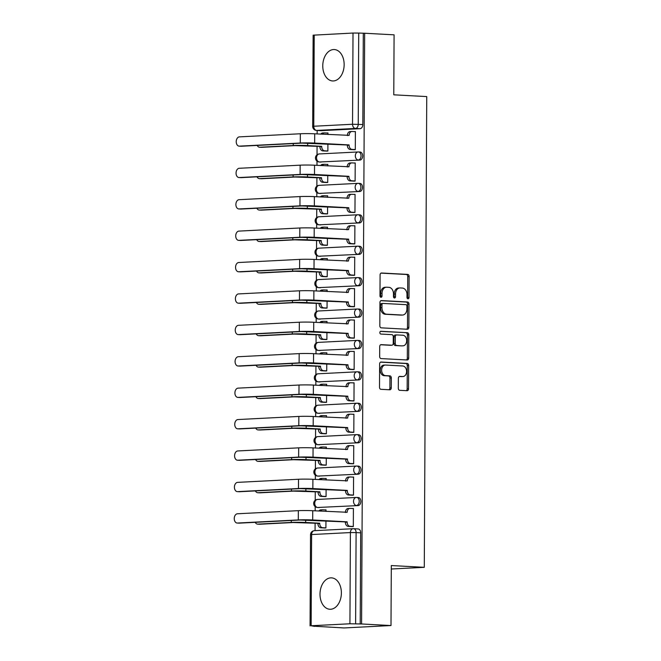 <?xml version="1.0" encoding="UTF-8"?>
<svg xmlns="http://www.w3.org/2000/svg" width="661" height="661" viewBox="0 0 661 661"><rect width="100%" height="100%" fill="white"/><g stroke="black" fill="none" stroke-linecap="round" stroke-linejoin="round"><path stroke-width="0.99" d="M407.986 298.789A1.388 1.016 87.1 0 0 409.01 297.458L409.118 276.463A1.983 1.446 87.1 0 0 407.68 274.406L381.554 273.01A1.983 1.446 87.1 0 0 381.447 273.01A1.983 1.446 87.1 0 0 380.092 274.91L379.984 295.905A1.388 1.016 87.1 0 0 382.017 296.012L382.025 293.294A6.329 4.635 87.1 0 1 386.346 287.221A6.329 4.635 87.1 0 1 386.71 287.221L388.883 287.337A6.329 4.635 87.1 0 1 393.493 293.914L393.477 296.632A1.388 1.016 87.1 0 0 395.509 296.739L395.526 294.021A6.329 4.635 87.1 0 1 399.847 287.948A6.329 4.635 87.1 0 1 400.202 287.948L402.384 288.064A6.329 4.635 87.1 0 1 406.994 294.632L406.978 297.351A1.388 1.016 87.1 0 0 407.986 298.789M407.358 298.458A1.388 1.016 87.1 0 0 407.639 297.533L407.746 276.538A1.983 1.446 87.1 0 0 406.308 274.48L381.009 273.125M380.364 297.012A1.388 1.016 87.1 0 0 380.645 296.087L380.662 293.368L382.025 293.294M393.865 297.739A1.388 1.016 87.1 0 0 394.138 296.806L394.154 294.087L395.526 294.021M341.382 593.016A15.724 10.675 -86.9 0 0 331.533 577.854A15.724 10.675 -86.9 0 0 319.998 594.107A15.724 10.675 -86.9 0 0 329.847 609.26A15.724 10.675 -86.9 0 0 341.382 593.016M344.15 64.704A15.724 10.675 -86.9 0 0 334.301 49.542A15.724 10.675 -86.9 0 0 322.766 65.794A15.724 10.675 -86.9 0 0 332.615 80.956A15.724 10.675 -86.9 0 0 344.15 64.704M398.302 388.263A1.983 1.446 87.1 0 0 399.74 390.32L407.069 390.709A1.983 1.446 87.1 0 0 407.176 390.717A1.983 1.446 87.1 0 0 408.531 388.817L408.655 365.492A1.983 1.446 87.1 0 0 407.209 363.443L381.091 362.038A1.983 1.446 87.1 0 0 380.976 362.038A1.983 1.446 87.1 0 0 379.629 363.938L379.505 387.255A1.983 1.446 87.1 0 0 380.943 389.312L389.8 389.783A1.983 1.446 87.1 0 0 389.907 389.783A1.983 1.446 87.1 0 0 391.262 387.891L391.312 377.91A1.983 1.446 87.1 0 0 389.874 375.853L385.479 375.622A5.296 3.875 87.1 0 1 381.628 370.325A5.296 3.875 87.1 0 1 385.239 365.046A5.296 3.875 87.1 0 1 385.537 365.046L402.731 365.971A5.296 3.875 87.1 0 1 406.589 371.259A5.296 3.875 87.1 0 1 402.979 376.539A5.296 3.875 87.1 0 1 402.681 376.539L399.814 376.39A1.983 1.446 87.1 0 0 399.698 376.39A1.983 1.446 87.1 0 0 398.352 378.282L398.302 388.263M364.665 33.248L394.088 34.826L393.774 94.82L426.75 96.589L424.288 567.32L391.312 565.552L390.998 625.546L361.575 623.967L364.665 33.248L358.716 33.067L358.237 124.276A4.032 2.735 93.1 0 1 355.478 128.441L316.685 130.424A4.032 2.735 93.1 0 1 316.487 130.424L321.072 130.671A4.032 2.735 -86.9 0 0 321.271 130.671L316.685 130.424A4.032 2.95 87.1 0 1 313.752 126.243L352.536 124.26L353.015 33.05L358.716 33.067M407.391 329.252A1.983 1.446 87.1 0 0 407.498 329.252A1.983 1.446 87.1 0 0 408.853 327.352L408.977 304.035A1.983 1.446 87.1 0 0 407.531 301.978L381.414 300.581A1.983 1.446 87.1 0 0 381.298 300.581A1.983 1.446 87.1 0 0 379.951 302.474L379.827 325.799A1.983 1.446 87.1 0 0 381.265 327.848L407.391 329.252M408.812 334.763L408.688 358.08A1.983 1.446 87.1 0 1 407.341 359.981A1.983 1.446 87.1 0 1 407.226 359.981L381.108 358.584A1.983 1.446 87.1 0 1 379.662 356.527L379.72 346.546A1.983 1.446 87.1 0 1 381.067 344.645A1.983 1.446 87.1 0 1 381.182 344.645L391.775 345.216A1.983 1.446 87.1 0 0 391.882 345.216A1.983 1.446 87.1 0 0 393.237 343.315L393.27 336.697A1.983 1.446 87.1 0 0 391.833 334.64L380.802 334.053A1.388 1.016 87.1 0 1 380.81 331.285L407.374 332.706A1.983 1.446 87.1 0 1 408.812 334.763L407.44 334.838L407.316 358.155L408.688 358.08M390.998 625.546L343.984 627.95L314.562 626.231M317.156 130.457L317.14 133.935M317.073 146.255L317.032 154.773M316.999 161.127L316.974 165.349M316.908 177.66L316.867 186.187M316.834 192.533L316.809 196.755M316.751 209.074L316.702 217.593M316.669 223.947L316.644 228.161M316.586 240.48L316.536 248.999M316.503 255.353L316.487 259.575M316.421 271.894L316.371 280.413M316.338 286.767L316.322 290.98M316.255 303.3L316.206 311.818M316.173 318.172L316.156 322.386M316.09 334.706L316.049 343.224M316.016 349.578L315.991 353.8M315.925 366.12L315.884 374.638M315.851 380.992L315.826 385.206M315.76 397.525L315.718 406.044M315.685 412.398L315.661 416.612M315.594 428.931L315.553 437.45M315.52 443.804L315.495 448.026M315.429 460.345L315.388 468.864M315.355 475.218L315.33 479.432M315.264 491.751L315.223 500.27M315.19 506.623L315.165 510.837M315.107 523.157L315.066 530.651M361.575 623.967L349.925 623.777L311.133 625.76L314.562 626.372M363.302 33.314L362.823 124.524A4.032 2.735 93.1 0 1 360.055 128.688L321.271 130.671M314.223 35.033L313.752 126.243L312.678 126.375L313.149 35.173L353.015 33.05M325.823 151.055L327.873 151.063L327.914 143.966M353.23 149.65L355.288 149.667L355.387 131.539L354.288 131.597M353.073 181.064L355.122 181.073L355.221 162.953L354.122 163.011M327.798 165.928L327.806 164.349L326.708 164.407M325.658 182.461L327.716 182.469L327.749 175.372M352.908 212.47L354.957 212.478L355.056 194.359L353.957 194.417M327.633 197.333L327.641 195.763L326.542 195.821M325.493 213.875L327.55 213.883L327.583 206.786M352.743 243.876L354.8 243.892L354.891 225.773L353.792 225.822M327.468 228.739L327.476 227.169L326.377 227.227M325.328 245.281L327.385 245.289L327.418 238.191M352.577 275.29L354.635 275.298L354.726 257.179L353.627 257.236M327.302 260.153L327.311 258.575L326.212 258.633M325.162 276.686L327.22 276.703L327.253 269.597M352.412 306.696L354.47 306.704L354.56 288.584L353.461 288.642M327.137 291.559L327.145 289.989L326.055 290.047M324.997 308.1L327.055 308.109L327.088 301.011M352.247 338.101L354.304 338.118L354.395 319.998L353.296 320.048M326.98 322.973L326.988 321.395L325.89 321.453M324.832 339.506L326.889 339.514L326.931 332.417M352.082 369.516L354.139 369.524L354.23 351.404L353.131 351.462M326.815 354.379L326.823 352.8L325.724 352.858M324.667 370.912L326.724 370.928L326.765 363.823M351.916 400.921L353.974 400.93L354.065 382.81L352.974 382.868M326.65 385.784L326.658 384.215L325.559 384.272M324.501 402.326L326.559 402.334L326.6 395.237M351.751 432.327L353.809 432.344L353.908 414.224L352.809 414.273M326.484 417.198L326.493 415.62L325.394 415.678M324.344 433.732L326.394 433.74L326.435 426.642M351.586 463.741L353.643 463.749L353.742 445.63L352.644 445.688M326.319 448.604L326.327 447.034L325.229 447.084M324.179 465.137L326.228 465.154L326.27 458.048M351.429 495.147L353.478 495.155L353.577 477.035L352.478 477.093M326.154 480.01L326.162 478.44L325.063 478.498M324.014 496.551L326.071 496.56L326.104 489.462M351.264 526.561L353.313 526.569L353.412 508.449L352.313 508.499M325.989 511.424L325.997 509.846L324.898 509.904M358.13 497.535A4.032 2.735 -86.9 0 1 358.32 497.535A4.032 2.735 -86.9 0 1 360.848 501.567A4.032 2.735 -86.9 0 1 358.088 505.591L317.668 507.483A4.032 2.735 93.1 0 1 317.47 507.483L319.098 507.574A4.032 2.735 -86.9 0 0 319.296 507.574M358.295 466.129A4.032 2.735 -86.9 0 1 358.485 466.129A4.032 2.735 -86.9 0 1 361.005 470.161A4.032 2.735 -86.9 0 1 358.245 474.185L317.834 476.077A4.032 2.735 93.1 0 1 317.635 476.077L319.263 476.168A4.032 2.735 -86.9 0 0 319.461 476.168M358.452 434.723A4.032 2.735 -86.9 0 1 358.65 434.723A4.032 2.735 -86.9 0 1 361.17 438.747A4.032 2.735 -86.9 0 1 358.411 442.771L317.999 444.671A4.032 2.735 93.1 0 1 317.801 444.671L319.428 444.754A4.032 2.735 -86.9 0 0 319.627 444.754M358.617 403.309A4.032 2.735 -86.9 0 1 358.816 403.309A4.032 2.735 -86.9 0 1 361.336 407.341A4.032 2.735 -86.9 0 1 358.576 411.365L318.164 413.257A4.032 2.735 93.1 0 1 317.966 413.257L319.594 413.348A4.032 2.735 -86.9 0 0 319.792 413.348M358.783 371.903A4.032 2.735 -86.9 0 1 358.981 371.903A4.032 2.735 -86.9 0 1 361.501 375.935A4.032 2.735 -86.9 0 1 358.741 379.959L318.329 381.851A4.032 2.735 93.1 0 1 318.131 381.851L319.759 381.942A4.032 2.735 -86.9 0 0 319.957 381.942M358.948 340.498A4.032 2.735 -86.9 0 1 359.146 340.498A4.032 2.735 -86.9 0 1 361.666 344.521A4.032 2.735 -86.9 0 1 358.906 348.545L318.495 350.446A4.032 2.735 93.1 0 1 318.296 350.446L319.924 350.528A4.032 2.735 -86.9 0 0 320.114 350.528M359.113 309.084A4.032 2.735 -86.9 0 1 359.311 309.084A4.032 2.735 -86.9 0 1 361.831 313.116A4.032 2.735 -86.9 0 1 359.072 317.14L318.66 319.032A4.032 2.735 93.1 0 1 318.462 319.032L320.089 319.123A4.032 2.735 -86.9 0 0 320.279 319.123M359.278 277.678A4.032 2.735 -86.9 0 1 359.477 277.678A4.032 2.735 -86.9 0 1 361.997 281.71A4.032 2.735 -86.9 0 1 359.237 285.734L318.817 287.626A4.032 2.735 93.1 0 1 318.627 287.626L320.255 287.717A4.032 2.735 -86.9 0 0 320.445 287.717M359.444 246.272A4.032 2.735 -86.9 0 1 359.634 246.272A4.032 2.735 -86.9 0 1 362.162 250.296A4.032 2.735 -86.9 0 1 359.402 254.32L318.982 256.22A4.032 2.735 93.1 0 1 318.792 256.22L320.42 256.303A4.032 2.735 -86.9 0 0 320.61 256.303M359.609 214.858A4.032 2.735 -86.9 0 1 359.799 214.858A4.032 2.735 -86.9 0 1 362.327 218.89A4.032 2.735 -86.9 0 1 359.567 222.914L319.147 224.806A4.032 2.735 93.1 0 1 318.957 224.806L320.577 224.897A4.032 2.735 -86.9 0 0 320.775 224.897M359.774 183.452A4.032 2.735 -86.9 0 1 359.964 183.452A4.032 2.735 -86.9 0 1 362.492 187.484A4.032 2.735 -86.9 0 1 359.733 191.508L319.313 193.4A4.032 2.735 93.1 0 1 319.123 193.4L320.742 193.483A4.032 2.735 -86.9 0 0 320.94 193.491M359.939 152.038A4.032 2.735 -86.9 0 1 360.129 152.047A4.032 2.735 -86.9 0 1 362.658 156.07A4.032 2.735 -86.9 0 1 359.89 160.094L319.478 161.995A4.032 2.735 93.1 0 1 319.28 161.995L320.907 162.077A4.032 2.735 -86.9 0 0 321.106 162.077M424.288 567.32L391.295 569.005M327.963 134.514L327.972 132.944L326.873 133.001M323.849 527.957L325.906 527.965L325.939 520.868M360.204 624.042L360.683 532.832A4.032 2.735 -86.9 0 0 358.155 528.949A4.032 2.735 -86.9 0 0 357.965 528.949M398.831 288.014A6.329 4.635 87.1 0 0 398.476 288.014A6.329 4.635 87.1 0 0 394.154 294.087M385.338 287.295A6.329 4.635 87.1 0 0 384.983 287.287A6.329 4.635 87.1 0 0 380.662 293.368M406.565 329.203A1.983 1.446 87.1 0 0 407.482 327.426L407.606 304.101A1.983 1.446 87.1 0 0 406.16 302.052L380.868 300.689M406.928 306.101A1.388 1.016 87.1 0 0 405.92 304.663L382.992 303.432A1.388 1.016 87.1 0 0 381.967 304.762L381.951 307.621A6.329 4.635 87.1 0 0 386.561 314.198L402.235 315.041A6.329 4.635 87.1 0 0 402.599 315.041A6.329 4.635 87.1 0 0 406.92 308.96L406.928 306.101M382.835 303.44L381.62 303.498A1.388 1.016 87.1 0 0 380.596 304.828L381.967 304.762M402.599 315.041L401.227 315.107A6.329 4.635 87.1 0 1 400.872 315.107L385.198 314.264A6.329 4.635 87.1 0 1 380.579 307.695L380.596 304.828M406.399 359.939A1.983 1.446 87.1 0 0 407.316 358.155M380.637 344.761L390.403 345.29A1.983 1.446 87.1 0 0 390.511 345.29A1.983 1.446 87.1 0 0 390.626 345.273M380.364 331.401L407.374 332.706M402.764 345.802A5.296 3.875 87.1 0 0 403.061 345.81A5.296 3.875 87.1 0 0 406.672 340.522A5.296 3.875 87.1 0 0 402.822 335.234L396.765 334.912A1.983 1.446 87.1 0 0 396.65 334.904A1.983 1.446 87.1 0 0 395.303 336.804L395.27 343.431A1.983 1.446 87.1 0 0 396.707 345.48L401.392 345.877A5.296 3.875 87.1 0 0 401.698 345.877L403.061 345.81M396.542 334.92L395.394 334.978A1.983 1.446 87.1 0 0 395.278 334.978A1.983 1.446 87.1 0 0 393.931 336.879L395.303 336.804M401.392 345.877L395.336 345.554A1.983 1.446 87.1 0 1 393.898 343.497L393.931 336.879M407.44 334.838A1.983 1.446 87.1 0 0 406.003 332.78M402.979 376.539L401.607 376.613A5.296 3.875 87.1 0 1 401.31 376.613L399.269 376.506M384.165 365.112A5.296 3.875 87.1 0 0 383.867 365.112A5.296 3.875 87.1 0 0 380.257 370.4A5.296 3.875 87.1 0 0 384.107 375.688L385.479 375.622M388.974 389.742A1.983 1.446 87.1 0 0 389.891 387.957L389.94 377.976A1.983 1.446 87.1 0 0 388.503 375.927L384.107 375.688M406.242 390.668A1.983 1.446 87.1 0 0 407.159 388.883L407.283 365.566A1.983 1.446 87.1 0 0 405.837 363.509L380.546 362.154M257.203 145.428A4.635 3.148 -86.9 0 0 259.533 147.229A4.635 3.148 -86.9 0 0 259.756 147.229L261.673 147.337A4.635 3.148 93.1 0 1 261.45 147.329A4.635 3.148 93.1 0 1 261.227 147.312M327.972 133.059L324.733 132.886A4.032 2.95 87.1 0 0 324.501 132.886A4.032 2.95 87.1 0 0 322.444 134.224M326.922 151.113L322.857 150.898A4.032 2.95 -92.9 0 1 319.916 146.709L321.7 146.321L307.654 145.56A10.179 0.529 -179.7 0 0 293.269 145.519L259.756 147.229M321.7 146.321L321.7 146.618A4.032 2.95 87.1 0 0 324.634 150.807L327.881 150.981M261.673 147.337L295.186 145.618L319.916 146.411M320.783 134.133A4.032 2.95 -92.9 0 1 322.717 132.977A4.032 2.95 -92.9 0 1 322.948 132.977M355.387 131.655L352.139 131.481A4.032 2.95 87.1 0 0 351.916 131.481A4.032 2.95 87.1 0 0 349.165 135.348L314.71 133.803A10.179 0.529 -179.7 0 0 300.325 133.762L239.398 136.877A4.635 3.148 -86.9 0 0 236.225 141.504A4.635 3.148 -86.9 0 0 239.125 146.139A4.635 3.148 -86.9 0 0 239.348 146.139L241.273 146.238A4.635 3.148 93.1 0 1 241.05 146.238A4.635 3.148 93.1 0 1 240.827 146.213M347.38 135.555L347.38 135.447A4.032 2.95 -92.9 0 1 350.132 131.572A4.032 2.95 -92.9 0 1 350.363 131.572M354.329 149.708L350.264 149.493A4.032 2.95 -92.9 0 1 347.331 145.313L349.115 144.916L314.661 143.065A10.179 0.529 -179.7 0 0 300.276 143.024L239.348 146.139M241.273 146.238L302.201 143.123L347.331 145.007M349.115 144.916L349.115 145.213A4.032 2.95 87.1 0 0 352.049 149.403L350.264 149.493M355.288 149.576L352.049 149.403M257.038 176.834A4.635 3.148 -86.9 0 0 259.368 178.635A4.635 3.148 -86.9 0 0 259.591 178.635L261.508 178.743A4.635 3.148 93.1 0 1 261.285 178.743A4.635 3.148 93.1 0 1 261.062 178.718M327.806 164.465L324.568 164.292A4.032 2.95 87.1 0 0 324.336 164.292A4.032 2.95 87.1 0 0 322.279 165.63M326.757 182.519L322.692 182.304A4.032 2.95 -92.9 0 1 319.75 178.115L321.535 177.726L307.489 176.974A10.179 0.529 -179.7 0 0 293.104 176.925L259.591 178.635M321.535 177.726L321.535 178.024A4.032 2.95 87.1 0 0 324.468 182.213L327.716 182.386M261.508 178.743L295.021 177.032L319.75 177.817M320.618 165.539A4.032 2.95 -92.9 0 1 322.551 164.382A4.032 2.95 -92.9 0 1 322.783 164.382M256.873 208.24A4.635 3.148 -86.9 0 0 259.203 210.049A4.635 3.148 -86.9 0 0 259.426 210.049L261.343 210.148A4.635 3.148 93.1 0 1 261.12 210.148A4.635 3.148 93.1 0 1 260.897 210.124M327.641 195.879L324.402 195.706A4.032 2.95 87.1 0 0 324.171 195.706A4.032 2.95 87.1 0 0 322.114 197.036M326.592 213.933L322.527 213.71A4.032 2.95 -92.9 0 1 319.585 209.529L321.37 209.132L307.324 208.38A10.179 0.529 -179.7 0 0 292.939 208.331L259.426 210.049M321.37 209.132L321.37 209.438A4.032 2.95 87.1 0 0 324.303 213.619L327.55 213.792M261.343 210.148L294.856 208.438L319.594 209.223M320.453 196.953A4.032 2.95 -92.9 0 1 322.394 195.796A4.032 2.95 -92.9 0 1 322.618 195.796M355.221 163.069L351.974 162.895A4.032 2.95 87.1 0 0 351.751 162.895A4.032 2.95 87.1 0 0 349 166.762L314.545 165.217A10.179 0.529 -179.7 0 0 300.16 165.167L239.232 168.282A4.635 3.148 -86.9 0 0 236.06 172.909A4.635 3.148 -86.9 0 0 238.96 177.545A4.635 3.148 -86.9 0 0 239.183 177.545L241.108 177.644A4.635 3.148 93.1 0 1 240.885 177.644A4.635 3.148 93.1 0 1 240.662 177.619M347.215 166.969L347.215 166.853A4.032 2.95 -92.9 0 1 349.966 162.986A4.032 2.95 -92.9 0 1 350.198 162.986M354.164 181.122L350.099 180.899A4.032 2.95 -92.9 0 1 347.165 176.718L348.95 176.322L314.496 174.479A10.179 0.529 -179.7 0 0 300.111 174.43L239.183 177.545M241.108 177.644L302.036 174.529L347.165 176.413M348.95 176.322L348.95 176.627A4.032 2.95 87.1 0 0 351.883 180.808L350.099 180.899M355.122 180.982L351.883 180.808M355.056 194.474L351.809 194.301A4.032 2.95 87.1 0 0 351.586 194.301A4.032 2.95 87.1 0 0 348.834 198.168L314.38 196.623A10.179 0.529 -179.7 0 0 299.995 196.573L239.067 199.688A4.635 3.148 -86.9 0 0 235.894 204.315A4.635 3.148 -86.9 0 0 238.795 208.95A4.635 3.148 -86.9 0 0 239.018 208.95L240.943 209.058A4.635 3.148 93.1 0 1 240.72 209.058A4.635 3.148 93.1 0 1 240.497 209.033M347.05 198.374L347.05 198.259A4.032 2.95 -92.9 0 1 349.801 194.392A4.032 2.95 -92.9 0 1 350.033 194.392M354.007 212.528L349.933 212.313A4.032 2.95 -92.9 0 1 347 208.124L348.785 207.736L314.339 205.885A10.179 0.529 -179.7 0 0 299.945 205.835L239.018 208.95M240.943 209.058L301.87 205.943L347 207.827M348.785 207.736L348.785 208.033A4.032 2.95 87.1 0 0 351.718 212.222L349.933 212.313M354.957 212.396L351.718 212.222M256.708 239.654A4.635 3.148 -86.9 0 0 259.038 241.455A4.635 3.148 -86.9 0 0 259.261 241.455L261.186 241.562A4.635 3.148 93.1 0 1 260.955 241.562A4.635 3.148 93.1 0 1 260.731 241.538M327.476 227.285L324.237 227.111A4.032 2.95 87.1 0 0 324.006 227.111A4.032 2.95 87.1 0 0 321.948 228.45M326.427 245.338L322.361 245.124A4.032 2.95 -92.9 0 1 319.42 240.935L321.205 240.546L307.158 239.786A10.179 0.529 -179.7 0 0 292.773 239.745L259.261 241.455M321.205 240.546L321.205 240.844A4.032 2.95 87.1 0 0 324.138 245.033L327.385 245.206M261.186 241.562L294.699 239.844L319.428 240.637M320.288 228.359A4.032 2.95 -92.9 0 1 322.229 227.202A4.032 2.95 -92.9 0 1 322.452 227.202M256.542 271.06A4.635 3.148 -86.9 0 0 258.872 272.861A4.635 3.148 -86.9 0 0 259.095 272.861L261.021 272.968A4.635 3.148 93.1 0 1 260.798 272.968A4.635 3.148 93.1 0 1 260.574 272.943M327.311 258.691L324.072 258.517A4.032 2.95 87.1 0 0 323.84 258.517A4.032 2.95 87.1 0 0 321.783 259.856M326.261 276.744L322.196 276.529A4.032 2.95 -92.9 0 1 319.263 272.349L321.039 271.952L306.993 271.2A10.179 0.529 -179.7 0 0 292.608 271.15L259.095 272.861M321.039 271.952L321.039 272.249A4.032 2.95 87.1 0 0 323.981 276.438L327.22 276.612M261.021 272.968L294.533 271.258L319.263 272.043M320.122 259.765A4.032 2.95 -92.9 0 1 322.064 258.608A4.032 2.95 -92.9 0 1 322.287 258.608M256.377 302.465A4.635 3.148 -86.9 0 0 258.707 304.275A4.635 3.148 -86.9 0 0 258.93 304.275L260.855 304.374A4.635 3.148 93.1 0 1 260.632 304.374A4.635 3.148 93.1 0 1 260.409 304.349M327.145 290.105L323.907 289.931A4.032 2.95 87.1 0 0 323.683 289.931A4.032 2.95 87.1 0 0 321.618 291.261M326.096 308.158L322.031 307.935A4.032 2.95 -92.9 0 1 319.098 303.754L320.874 303.358L306.836 302.606A10.179 0.529 -179.7 0 0 292.443 302.556L258.93 304.275M320.874 303.358L320.874 303.663A4.032 2.95 87.1 0 0 323.816 307.844L327.055 308.018M260.855 304.374L294.368 302.664L319.098 303.449M319.965 291.179A4.032 2.95 -92.9 0 1 321.899 290.022A4.032 2.95 -92.9 0 1 322.122 290.022M354.891 225.88L351.652 225.707A4.032 2.95 87.1 0 0 351.421 225.707A4.032 2.95 87.1 0 0 348.669 229.582L314.215 228.028A10.179 0.529 -179.7 0 0 299.83 227.987L238.902 231.102A4.635 3.148 -86.9 0 0 235.729 235.729A4.635 3.148 -86.9 0 0 238.629 240.364A4.635 3.148 -86.9 0 0 238.852 240.364L240.778 240.464A4.635 3.148 93.1 0 1 240.554 240.464A4.635 3.148 93.1 0 1 240.331 240.439M346.885 229.788L346.885 229.673A4.032 2.95 -92.9 0 1 349.636 225.798A4.032 2.95 -92.9 0 1 349.867 225.798M353.842 243.942L349.776 243.719A4.032 2.95 -92.9 0 1 346.835 239.538L348.62 239.142L314.173 237.291A10.179 0.529 -179.7 0 0 299.78 237.249L238.852 240.364M240.778 240.464L301.705 237.349L346.835 239.232M348.62 239.142L348.62 239.447A4.032 2.95 87.1 0 0 351.553 243.628L349.776 243.719M354.8 243.802L351.553 243.628M354.726 257.294L351.487 257.121A4.032 2.95 87.1 0 0 351.255 257.121A4.032 2.95 87.1 0 0 348.504 260.988L314.058 259.442A10.179 0.529 -179.7 0 0 299.664 259.393L238.737 262.508A4.635 3.148 -86.9 0 0 235.564 267.135A4.635 3.148 -86.9 0 0 238.464 271.77A4.635 3.148 -86.9 0 0 238.695 271.77L240.612 271.869A4.635 3.148 93.1 0 1 240.389 271.869A4.635 3.148 93.1 0 1 240.166 271.853M346.719 261.194L346.728 261.078A4.032 2.95 -92.9 0 1 349.479 257.212A4.032 2.95 -92.9 0 1 349.702 257.212M353.676 275.348L349.611 275.125A4.032 2.95 -92.9 0 1 346.67 270.944L348.454 270.547L314.008 268.705A10.179 0.529 -179.7 0 0 299.615 268.655L238.695 271.77M240.612 271.869L301.54 268.763L346.678 270.638M348.454 270.547L348.454 270.853A4.032 2.95 87.1 0 0 351.388 275.034L349.611 275.125M354.635 275.207L351.388 275.034M354.56 288.7L351.322 288.526A4.032 2.95 87.1 0 0 351.09 288.526A4.032 2.95 87.1 0 0 348.339 292.393L313.892 290.848A10.179 0.529 -179.7 0 0 299.499 290.807L238.58 293.914A4.635 3.148 -86.9 0 0 235.399 298.541A4.635 3.148 -86.9 0 0 238.307 303.176A4.635 3.148 -86.9 0 0 238.53 303.176L240.447 303.283A4.635 3.148 93.1 0 1 240.224 303.283A4.635 3.148 93.1 0 1 240.001 303.259M346.562 292.6L346.562 292.484A4.032 2.95 -92.9 0 1 349.314 288.617A4.032 2.95 -92.9 0 1 349.537 288.617M353.511 306.754L349.446 306.539A4.032 2.95 -92.9 0 1 346.504 302.35L348.289 301.961L313.843 300.111A10.179 0.529 -179.7 0 0 299.45 300.061L238.53 303.176M240.447 303.283L301.375 300.168L346.513 302.052M348.289 301.961L348.289 302.259A4.032 2.95 87.1 0 0 351.222 306.448L349.446 306.539M354.47 306.621L351.222 306.448M256.212 333.879A4.635 3.148 -86.9 0 0 258.542 335.681A4.635 3.148 -86.9 0 0 258.765 335.681L260.69 335.788A4.635 3.148 93.1 0 1 260.467 335.788A4.635 3.148 93.1 0 1 260.244 335.763M326.98 321.51L323.741 321.337A4.032 2.95 87.1 0 0 323.518 321.337A4.032 2.95 87.1 0 0 321.461 322.675M325.931 339.564L321.866 339.349A4.032 2.95 -92.9 0 1 318.933 335.16L320.717 334.772L306.671 334.012A10.179 0.529 -179.7 0 0 292.278 333.97L258.765 335.681M320.717 334.772L320.709 335.069A4.032 2.95 87.1 0 0 323.65 339.258L326.889 339.432M260.69 335.788L294.203 334.069L318.933 334.863M319.8 322.585A4.032 2.95 -92.9 0 1 321.733 321.428A4.032 2.95 -92.9 0 1 321.957 321.428M354.395 320.106L351.156 319.932A4.032 2.95 87.1 0 0 350.925 319.932A4.032 2.95 87.1 0 0 348.173 323.807L313.727 322.262A10.179 0.529 -179.7 0 0 299.334 322.213L238.414 325.328A4.635 3.148 -86.9 0 0 235.242 329.955A4.635 3.148 -86.9 0 0 238.142 334.59A4.635 3.148 -86.9 0 0 238.365 334.59L240.282 334.689A4.635 3.148 93.1 0 1 240.059 334.689A4.635 3.148 93.1 0 1 239.836 334.664M346.397 324.014L346.397 323.898A4.032 2.95 -92.9 0 1 349.148 320.023A4.032 2.95 -92.9 0 1 349.372 320.023M353.346 338.168L349.281 337.945A4.032 2.95 -92.9 0 1 346.347 333.764L348.124 333.367L313.678 331.516A10.179 0.529 -179.7 0 0 299.284 331.475L238.365 334.59M240.282 334.689L301.209 331.574L346.347 333.458M348.124 333.367L348.124 333.673A4.032 2.95 87.1 0 0 351.057 337.854L349.281 337.945M354.304 338.027L351.057 337.854M256.047 365.285A4.635 3.148 -86.9 0 0 258.377 367.086A4.635 3.148 -86.9 0 0 258.6 367.086L260.525 367.194A4.635 3.148 93.1 0 1 260.302 367.194A4.635 3.148 93.1 0 1 260.079 367.169M326.823 352.916L323.576 352.743A4.032 2.95 87.1 0 0 323.353 352.743A4.032 2.95 87.1 0 0 321.296 354.081M325.766 370.978L321.7 370.755A4.032 2.95 -92.9 0 1 318.767 366.574L320.552 366.177L306.506 365.426A10.179 0.529 -179.7 0 0 292.112 365.376L258.6 367.086M320.552 366.177L320.544 366.483A4.032 2.95 87.1 0 0 323.485 370.664L326.724 370.838M260.525 367.194L294.038 365.483L318.767 366.268M319.635 353.99A4.032 2.95 -92.9 0 1 321.568 352.834A4.032 2.95 -92.9 0 1 321.8 352.834M354.23 351.52L350.991 351.346A4.032 2.95 87.1 0 0 350.76 351.346A4.032 2.95 87.1 0 0 348.017 355.213L313.562 353.668A10.179 0.529 -179.7 0 0 299.169 353.618L238.249 356.733A4.635 3.148 -86.9 0 0 235.076 361.36A4.635 3.148 -86.9 0 0 237.977 365.996A4.635 3.148 -86.9 0 0 238.2 365.996L240.117 366.103A4.635 3.148 93.1 0 1 239.893 366.095A4.635 3.148 93.1 0 1 239.67 366.078M346.232 355.42L346.232 355.304A4.032 2.95 -92.9 0 1 348.983 351.437A4.032 2.95 -92.9 0 1 349.206 351.437M353.181 369.573L349.115 369.359A4.032 2.95 -92.9 0 1 346.182 365.169L347.959 364.773L313.512 362.93A10.179 0.529 -179.7 0 0 299.127 362.881L238.2 365.996M240.117 366.103L301.044 362.988L346.182 364.864M347.959 364.773L347.959 365.079A4.032 2.95 87.1 0 0 350.9 369.268L349.115 369.359M354.139 369.441L350.9 369.268M255.881 396.691A4.635 3.148 -86.9 0 0 258.211 398.5A4.635 3.148 -86.9 0 0 258.434 398.5L260.36 398.6A4.635 3.148 93.1 0 1 260.137 398.6A4.635 3.148 93.1 0 1 259.913 398.575M326.658 384.33L323.411 384.157A4.032 2.95 87.1 0 0 323.188 384.157A4.032 2.95 87.1 0 0 321.13 385.487M325.6 402.384L321.535 402.161A4.032 2.95 -92.9 0 1 318.602 397.98L320.387 397.583L306.34 396.831A10.179 0.529 -179.7 0 0 291.947 396.79L258.434 398.5M320.387 397.583L320.387 397.889A4.032 2.95 87.1 0 0 323.32 402.07L326.559 402.243M260.36 398.6L293.872 396.889L318.602 397.674M319.47 385.404A4.032 2.95 -92.9 0 1 321.403 384.248A4.032 2.95 -92.9 0 1 321.634 384.248M354.065 382.926L350.826 382.752A4.032 2.95 87.1 0 0 350.603 382.752A4.032 2.95 87.1 0 0 347.851 386.619L313.397 385.074A10.179 0.529 -179.7 0 0 299.012 385.033L238.084 388.139A4.635 3.148 -86.9 0 0 234.911 392.766A4.635 3.148 -86.9 0 0 237.811 397.401A4.635 3.148 -86.9 0 0 238.034 397.401L239.96 397.509A4.635 3.148 93.1 0 1 239.728 397.509A4.635 3.148 93.1 0 1 239.505 397.484M346.067 386.825L346.067 386.71A4.032 2.95 -92.9 0 1 348.818 382.843A4.032 2.95 -92.9 0 1 349.041 382.843M353.015 400.979L348.95 400.764A4.032 2.95 -92.9 0 1 346.017 396.575L347.802 396.187L313.347 394.336A10.179 0.529 -179.7 0 0 298.962 394.286L238.034 397.401M239.96 397.509L300.879 394.394L346.017 396.278M347.802 396.187L347.793 396.484A4.032 2.95 87.1 0 0 350.735 400.673L348.95 400.764M353.974 400.847L350.735 400.673M255.716 428.105A4.635 3.148 -86.9 0 0 258.046 429.906A4.635 3.148 -86.9 0 0 258.277 429.906L260.194 430.014A4.635 3.148 93.1 0 1 259.971 430.014A4.635 3.148 93.1 0 1 259.748 429.989M326.493 415.736L323.246 415.562A4.032 2.95 87.1 0 0 323.022 415.562A4.032 2.95 87.1 0 0 320.965 416.901M325.435 433.79L321.37 433.575A4.032 2.95 -92.9 0 1 318.437 429.386L320.221 428.997L306.175 428.245A10.179 0.529 -179.7 0 0 291.782 428.196L258.277 429.906M320.221 428.997L320.221 429.295A4.032 2.95 87.1 0 0 323.155 433.484L326.394 433.657M260.194 430.014L293.707 428.295L318.437 429.088M319.304 416.81A4.032 2.95 -92.9 0 1 321.238 415.653A4.032 2.95 -92.9 0 1 321.469 415.653M353.908 414.34L350.661 414.158A4.032 2.95 87.1 0 0 350.437 414.158A4.032 2.95 87.1 0 0 347.686 418.033L313.231 416.488A10.179 0.529 -179.7 0 0 298.846 416.438L237.919 419.553A4.635 3.148 -86.9 0 0 234.746 424.18A4.635 3.148 -86.9 0 0 237.646 428.815A4.635 3.148 -86.9 0 0 237.869 428.815L239.794 428.915A4.635 3.148 93.1 0 1 239.571 428.915A4.635 3.148 93.1 0 1 239.348 428.89M345.901 418.239L345.901 418.124A4.032 2.95 -92.9 0 1 348.653 414.249A4.032 2.95 -92.9 0 1 348.876 414.257M352.85 432.393L348.785 432.17A4.032 2.95 -92.9 0 1 345.852 427.989L347.636 427.593L313.182 425.742A10.179 0.529 -179.7 0 0 298.797 425.701L237.869 428.815M239.794 428.915L300.714 425.8L345.852 427.684M347.636 427.593L347.628 427.898A4.032 2.95 87.1 0 0 350.57 432.079L348.785 432.17M353.809 432.253L350.57 432.079M255.559 459.511A4.635 3.148 -86.9 0 0 257.881 461.32A4.635 3.148 -86.9 0 0 258.112 461.32L260.029 461.419A4.635 3.148 93.1 0 1 259.806 461.419A4.635 3.148 93.1 0 1 259.583 461.395M326.327 447.142L323.08 446.968A4.032 2.95 87.1 0 0 322.857 446.968A4.032 2.95 87.1 0 0 320.8 448.307M325.278 465.204L321.205 464.98A4.032 2.95 -92.9 0 1 318.272 460.8L320.056 460.403L306.01 459.651A10.179 0.529 -179.7 0 0 291.625 459.602L258.112 461.32M320.056 460.403L320.056 460.709A4.032 2.95 87.1 0 0 322.989 464.89L326.228 465.063M260.029 461.419L293.542 459.709L318.272 460.494M319.139 448.216A4.032 2.95 -92.9 0 1 321.072 447.059A4.032 2.95 -92.9 0 1 321.304 447.059M353.742 445.745L350.495 445.572A4.032 2.95 87.1 0 0 350.272 445.572A4.032 2.95 87.1 0 0 347.521 449.439L313.066 447.894A10.179 0.529 -179.7 0 0 298.681 447.844L237.753 450.959A4.635 3.148 -86.9 0 0 234.581 455.586A4.635 3.148 -86.9 0 0 237.481 460.221A4.635 3.148 -86.9 0 0 237.704 460.221L239.629 460.329A4.635 3.148 93.1 0 1 239.406 460.329A4.635 3.148 93.1 0 1 239.183 460.304M345.736 449.645L345.736 449.53A4.032 2.95 -92.9 0 1 348.487 445.663A4.032 2.95 -92.9 0 1 348.719 445.663M352.685 463.799L348.62 463.584A4.032 2.95 -92.9 0 1 345.686 459.395L347.471 458.998L313.017 457.156A10.179 0.529 -179.7 0 0 298.632 457.106L237.704 460.221M239.629 460.329L300.557 457.214L345.686 459.089M347.471 458.998L347.471 459.304A4.032 2.95 87.1 0 0 350.404 463.493L348.62 463.584M353.643 463.667L350.404 463.493M255.394 490.916A4.635 3.148 -86.9 0 0 257.724 492.726A4.635 3.148 -86.9 0 0 257.947 492.726L259.864 492.825A4.635 3.148 93.1 0 1 259.641 492.825A4.635 3.148 93.1 0 1 259.418 492.8M326.162 478.556L322.923 478.382A4.032 2.95 87.1 0 0 322.692 478.382A4.032 2.95 87.1 0 0 320.635 479.712M325.113 496.609L321.048 496.394A4.032 2.95 -92.9 0 1 318.106 492.205L319.891 491.809L305.845 491.057A10.179 0.529 -179.7 0 0 291.46 491.016L257.947 492.726M319.891 491.809L319.891 492.115A4.032 2.95 87.1 0 0 322.824 496.295L326.071 496.477M259.864 492.825L293.377 491.115L318.106 491.9M318.974 479.63A4.032 2.95 -92.9 0 1 320.907 478.473A4.032 2.95 -92.9 0 1 321.139 478.473M353.577 477.151L350.33 476.978A4.032 2.95 87.1 0 0 350.107 476.978A4.032 2.95 87.1 0 0 347.356 480.844L312.901 479.299A10.179 0.529 -179.7 0 0 298.516 479.258L237.588 482.373A4.635 3.148 -86.9 0 0 234.415 487A4.635 3.148 -86.9 0 0 237.316 491.627A4.635 3.148 -86.9 0 0 237.539 491.627L239.464 491.734A4.635 3.148 93.1 0 1 239.241 491.734A4.635 3.148 93.1 0 1 239.018 491.71M345.571 481.051L345.571 480.935A4.032 2.95 -92.9 0 1 348.322 477.068A4.032 2.95 -92.9 0 1 348.554 477.068M352.52 495.205L348.454 494.99A4.032 2.95 -92.9 0 1 345.521 490.801L347.306 490.412L312.851 488.562A10.179 0.529 -179.7 0 0 298.466 488.52L237.539 491.627M239.464 491.734L300.391 488.619L345.521 490.503M347.306 490.412L347.306 490.71A4.032 2.95 87.1 0 0 350.239 494.899L348.454 494.99M353.478 495.072L350.239 494.899M255.229 522.33A4.635 3.148 -86.9 0 0 257.559 524.132A4.635 3.148 -86.9 0 0 257.782 524.132L259.699 524.239A4.635 3.148 93.1 0 1 259.476 524.239A4.635 3.148 93.1 0 1 259.252 524.214M325.997 509.962L322.758 509.788A4.032 2.95 87.1 0 0 322.527 509.788A4.032 2.95 87.1 0 0 320.469 511.127M324.948 528.015L320.882 527.8A4.032 2.95 -92.9 0 1 317.941 523.611L319.726 523.223L305.679 522.471A10.179 0.529 -179.7 0 0 291.294 522.421L257.782 524.132M319.726 523.223L319.726 523.52A4.032 2.95 87.1 0 0 322.659 527.709L325.906 527.883M259.699 524.239L293.211 522.52L317.949 523.314M318.809 511.036A4.032 2.95 -92.9 0 1 320.75 509.879A4.032 2.95 -92.9 0 1 320.973 509.879M353.412 508.565L350.165 508.392A4.032 2.95 87.1 0 0 349.942 508.392A4.032 2.95 87.1 0 0 347.19 512.258L312.736 510.713A10.179 0.529 -179.7 0 0 298.351 510.664L237.423 513.779A4.635 3.148 -86.9 0 0 234.25 518.406A4.635 3.148 -86.9 0 0 237.15 523.041A4.635 3.148 -86.9 0 0 237.373 523.041L239.299 523.14A4.635 3.148 93.1 0 1 239.075 523.14A4.635 3.148 93.1 0 1 238.852 523.115M345.406 512.465L345.406 512.349A4.032 2.95 -92.9 0 1 348.157 508.483A4.032 2.95 -92.9 0 1 348.388 508.483M352.354 526.619L348.289 526.396A4.032 2.95 -92.9 0 1 345.356 522.215L347.141 521.818L312.686 519.976A10.179 0.529 -179.7 0 0 298.301 519.926L237.373 523.041M239.299 523.14L300.226 520.025L345.356 521.909M347.141 521.818L347.141 522.124A4.032 2.95 87.1 0 0 350.074 526.305L348.289 526.396M353.313 526.478L350.074 526.305M407.639 297.533L409.01 297.458M380.645 296.087L382.017 296.012M394.138 296.806L395.509 296.739M349.925 623.777L350.404 532.568L311.612 534.551L311.133 625.76M360.055 128.688L355.478 128.441A4.032 2.95 87.1 0 1 352.536 124.26L362.823 124.524M358.088 505.591L317.668 507.483A4.032 2.95 -92.9 0 1 314.735 503.302A4.032 2.95 87.1 0 1 317.487 499.435A4.032 4.032 0 0 0 313.661 503.451A4.032 4.032 0 0 0 317.47 507.483M358.245 474.185L317.834 476.077A4.032 2.95 -92.9 0 1 314.9 471.896A4.032 2.95 87.1 0 1 317.652 468.021A4.032 4.032 0 0 0 313.826 472.045A4.032 4.032 0 0 0 317.635 476.077M358.411 442.771L317.999 444.671A4.032 2.95 -92.9 0 1 315.066 440.482A4.032 2.95 87.1 0 1 317.817 436.615A4.032 4.032 0 0 0 313.983 440.639A4.032 4.032 0 0 0 317.801 444.671M358.576 411.365L318.164 413.257A4.032 2.95 -92.9 0 1 315.223 409.076A4.032 2.95 87.1 0 1 317.974 405.21A4.032 4.032 0 0 0 314.149 409.225A4.032 4.032 0 0 0 317.966 413.257M358.741 379.959L318.329 381.851A4.032 2.95 -92.9 0 1 315.388 377.671A4.032 2.95 87.1 0 1 318.139 373.796A4.032 4.032 0 0 0 314.314 377.819A4.032 4.032 0 0 0 318.131 381.851M358.906 348.545L318.495 350.446A4.032 2.95 -92.9 0 1 315.553 346.257A4.032 2.95 87.1 0 1 318.305 342.39A4.032 4.032 0 0 0 314.479 346.414A4.032 4.032 0 0 0 318.296 350.446M359.072 317.14L318.66 319.032A4.032 2.95 -92.9 0 1 315.718 314.851A4.032 2.95 87.1 0 1 318.47 310.984A4.032 4.032 0 0 0 314.644 315A4.032 4.032 0 0 0 318.462 319.032M359.237 285.734L318.817 287.626A4.032 2.95 -92.9 0 1 315.884 283.437A4.032 2.95 87.1 0 1 318.635 279.57A4.032 4.032 0 0 0 314.81 283.594A4.032 4.032 0 0 0 318.627 287.626M359.402 254.32L318.982 256.22A4.032 2.95 -92.9 0 1 316.049 252.031A4.032 2.95 87.1 0 1 318.8 248.164A4.032 4.032 0 0 0 314.975 252.188A4.032 4.032 0 0 0 318.792 256.22M359.567 222.914L319.147 224.806A4.032 2.95 -92.9 0 1 316.214 220.625A4.032 2.95 87.1 0 1 318.966 216.758A4.032 4.032 0 0 0 315.14 220.774A4.032 4.032 0 0 0 318.957 224.806M359.733 191.508L319.313 193.4A4.032 2.95 -92.9 0 1 316.379 189.211A4.032 2.95 87.1 0 1 319.131 185.344A4.032 4.032 0 0 0 315.305 189.368A4.032 4.032 0 0 0 319.123 193.4M359.89 160.094L319.478 161.995A4.032 2.95 -92.9 0 1 316.545 157.805A4.032 2.95 87.1 0 1 319.296 153.939A4.032 4.032 0 0 0 315.471 157.962A4.032 4.032 0 0 0 319.28 161.995M358.312 151.956A4.032 2.735 93.1 0 1 358.502 151.956A4.032 2.735 93.1 0 1 361.03 155.988A4.032 2.735 93.1 0 1 358.27 160.012A4.032 2.95 -92.9 0 1 355.329 155.822A4.032 2.95 -92.9 0 1 358.08 151.956A4.032 2.95 -92.9 0 1 358.312 151.956M319.519 153.939A4.032 2.95 87.1 0 0 319.296 153.939L358.08 151.956A4.032 4.032 0 0 1 358.502 151.956L360.129 152.047M358.146 183.361A4.032 2.735 93.1 0 1 358.336 183.361A4.032 2.735 93.1 0 1 360.865 187.394A4.032 2.735 93.1 0 1 358.105 191.417A4.032 2.95 -92.9 0 1 355.164 187.228A4.032 2.95 -92.9 0 1 357.915 183.361A4.032 2.95 -92.9 0 1 358.146 183.361M357.981 214.775A4.032 2.735 93.1 0 1 358.179 214.775A4.032 2.735 93.1 0 1 360.699 218.799A4.032 2.735 93.1 0 1 357.94 222.823A4.032 2.95 -92.9 0 1 355.007 218.642A4.032 2.95 -92.9 0 1 357.75 214.775A4.032 2.95 -92.9 0 1 357.981 214.775M357.816 246.181A4.032 2.735 93.1 0 1 358.014 246.181A4.032 2.735 93.1 0 1 360.534 250.213A4.032 2.735 93.1 0 1 357.775 254.237A4.032 2.95 -92.9 0 1 354.841 250.048A4.032 2.95 -92.9 0 1 357.593 246.181A4.032 2.95 -92.9 0 1 357.816 246.181M357.651 277.587A4.032 2.735 93.1 0 1 357.849 277.587A4.032 2.735 93.1 0 1 360.369 281.619A4.032 2.735 93.1 0 1 357.609 285.643A4.032 2.95 -92.9 0 1 354.676 281.454A4.032 2.95 -92.9 0 1 357.427 277.587A4.032 2.95 -92.9 0 1 357.651 277.587M357.485 309.001A4.032 2.735 93.1 0 1 357.684 309.001A4.032 2.735 93.1 0 1 360.204 313.025A4.032 2.735 93.1 0 1 357.444 317.049A4.032 2.95 -92.9 0 1 354.511 312.868A4.032 2.95 -92.9 0 1 357.262 309.001A4.032 2.95 -92.9 0 1 357.485 309.001M357.32 340.407A4.032 2.735 93.1 0 1 357.518 340.407A4.032 2.735 93.1 0 1 360.038 344.439A4.032 2.735 93.1 0 1 357.279 348.463A4.032 2.95 -92.9 0 1 354.346 344.274A4.032 2.95 -92.9 0 1 357.097 340.407A4.032 2.95 -92.9 0 1 357.32 340.407M357.155 371.812A4.032 2.735 93.1 0 1 357.353 371.812A4.032 2.735 93.1 0 1 359.873 375.845A4.032 2.735 93.1 0 1 357.114 379.868A4.032 2.95 -92.9 0 1 354.18 375.688A4.032 2.95 -92.9 0 1 356.932 371.812A4.032 2.95 -92.9 0 1 357.155 371.812M356.998 403.227A4.032 2.735 93.1 0 1 357.188 403.227A4.032 2.735 93.1 0 1 359.708 407.25A4.032 2.735 93.1 0 1 356.948 411.274A4.032 2.95 -92.9 0 1 354.015 407.093A4.032 2.95 -92.9 0 1 356.766 403.227A4.032 2.95 -92.9 0 1 356.998 403.227M356.833 434.632A4.032 2.735 93.1 0 1 357.023 434.632A4.032 2.735 93.1 0 1 359.551 438.664A4.032 2.735 93.1 0 1 356.791 442.688A4.032 2.95 -92.9 0 1 353.85 438.499A4.032 2.95 -92.9 0 1 356.601 434.632A4.032 2.95 -92.9 0 1 356.833 434.632M356.667 466.038A4.032 2.735 93.1 0 1 356.857 466.038A4.032 2.735 93.1 0 1 359.386 470.07A4.032 2.735 93.1 0 1 356.626 474.094A4.032 2.95 -92.9 0 1 353.685 469.913A4.032 2.95 -92.9 0 1 356.436 466.038A4.032 2.95 -92.9 0 1 356.667 466.038M356.502 497.452A4.032 2.735 93.1 0 1 356.692 497.452A4.032 2.735 93.1 0 1 359.22 501.484A4.032 2.735 93.1 0 1 356.461 505.5A4.032 2.95 -92.9 0 1 353.519 501.319A4.032 2.95 -92.9 0 1 356.271 497.452A4.032 2.95 -92.9 0 1 356.502 497.452M319.354 185.344A4.032 2.95 87.1 0 0 319.131 185.344L357.915 183.361A4.032 4.032 0 0 1 358.336 183.361L359.964 183.452M319.189 216.758A4.032 2.95 87.1 0 0 318.966 216.758L357.75 214.775A4.032 4.032 0 0 1 358.179 214.775L359.799 214.858M319.023 248.164A4.032 2.95 87.1 0 0 318.8 248.164L357.593 246.181A4.032 4.032 0 0 1 358.014 246.181L359.634 246.272M318.866 279.57A4.032 2.95 87.1 0 0 318.635 279.57L357.427 277.587A4.032 4.032 0 0 1 357.849 277.587L359.477 277.678M318.701 310.984A4.032 2.95 87.1 0 0 318.47 310.984L357.262 309.001A4.032 4.032 0 0 1 357.684 309.001L359.311 309.084M318.536 342.39A4.032 2.95 87.1 0 0 318.305 342.39L357.097 340.407A4.032 4.032 0 0 1 357.518 340.407L359.146 340.498M318.371 373.796A4.032 2.95 87.1 0 0 318.139 373.796L356.932 371.812A4.032 4.032 0 0 1 357.353 371.812L358.981 371.903M318.205 405.21A4.032 2.95 87.1 0 0 317.974 405.21L356.766 403.227A4.032 4.032 0 0 1 357.188 403.227L358.816 403.309M318.04 436.615A4.032 2.95 87.1 0 0 317.817 436.615L356.601 434.632A4.032 4.032 0 0 1 357.023 434.632L358.65 434.723M317.875 468.021A4.032 2.95 87.1 0 0 317.652 468.021L356.436 466.038A4.032 4.032 0 0 1 356.857 466.038L358.485 466.129M317.71 499.435A4.032 2.95 87.1 0 0 317.487 499.435L356.271 497.452A4.032 4.032 0 0 1 356.692 497.452L358.32 497.535M360.683 532.832L356.097 532.584L355.618 623.794M353.379 528.701A4.032 2.735 93.1 0 1 353.577 528.701A4.032 2.735 93.1 0 1 356.097 532.584L350.404 532.568A4.032 2.95 -92.9 0 1 353.156 528.701A4.032 2.95 -92.9 0 1 353.379 528.701M358.155 528.949L353.577 528.701A4.032 4.032 0 0 0 353.156 528.701L314.363 530.684A4.032 4.032 0 0 0 310.538 534.691L311.612 534.551A4.032 2.95 -92.9 0 1 314.363 530.684A4.032 2.95 -92.9 0 1 314.586 530.684M406.308 274.48L407.68 274.406M407.746 276.538L409.118 276.463M406.16 302.052L407.531 301.978M407.606 304.101L408.977 304.035M407.482 327.426L408.853 327.352M380.579 307.695L381.951 307.621M385.198 314.264L386.561 314.198M400.872 315.107L402.235 315.041M390.403 345.29L391.775 345.216M393.898 343.497L395.27 343.431M395.336 345.554L396.707 345.48M401.31 376.613L402.681 376.539M388.503 375.927L389.874 375.853M389.94 377.976L391.312 377.91M389.891 387.957L391.262 387.891M405.837 363.509L407.209 363.443M407.283 365.566L408.655 365.492M407.159 388.883L408.531 388.817M307.671 143.024L307.654 145.56M322.857 150.898L324.634 150.807M319.916 146.709L321.7 146.618M293.277 143.577L293.269 145.519M349.165 135.348L347.38 135.447M314.661 143.065L314.71 133.803M349.115 145.213L347.331 145.313M300.276 143.024L300.325 133.762M307.505 174.438L307.489 176.974M322.692 182.304L324.468 182.213M319.75 178.115L321.535 178.024M293.112 174.991L293.104 176.925M307.34 205.844L307.324 208.38M322.527 213.71L324.303 213.619M319.585 209.529L321.37 209.438M292.947 206.397L292.939 208.331M349 166.762L347.215 166.853M314.496 174.479L314.545 165.217M348.95 176.627L347.165 176.718M300.111 174.43L300.16 165.167M348.834 198.168L347.05 198.259M314.339 205.885L314.38 196.623M348.785 208.033L347 208.124M299.945 205.835L299.995 196.573M307.175 237.249L307.158 239.786M322.361 245.124L324.138 245.033M319.42 240.935L321.205 240.844M292.782 237.803L292.773 239.745M307.01 268.663L306.993 271.2M322.196 276.529L323.981 276.438M319.263 272.349L321.039 272.249M292.616 269.217L292.608 271.15M306.844 300.069L306.836 302.606M322.031 307.935L323.816 307.844M319.098 303.754L320.874 303.663M292.451 300.623L292.443 302.556M348.669 229.582L346.885 229.673M314.173 237.291L314.215 228.028M348.62 239.447L346.835 239.538M299.78 237.249L299.83 227.987M348.504 260.988L346.728 261.078M314.008 268.705L314.058 259.442M348.454 270.853L346.67 270.944M299.615 268.655L299.664 259.393M348.339 292.393L346.562 292.484M313.843 300.111L313.892 290.848M348.289 302.259L346.504 302.35M299.45 300.061L299.499 290.807M306.679 331.475L306.671 334.012M321.866 339.349L323.65 339.258M318.933 335.16L320.709 335.069M292.286 332.029L292.278 333.97M348.173 323.807L346.397 323.898M313.678 331.516L313.727 322.262M348.124 333.673L346.347 333.764M299.284 331.475L299.334 322.213M306.514 362.889L306.506 365.426M321.7 370.755L323.485 370.664M318.767 366.574L320.544 366.483M292.129 363.443L292.112 365.376M348.017 355.213L346.232 355.304M313.512 362.93L313.562 353.668M347.959 365.079L346.182 365.169M299.127 362.881L299.169 353.618M306.349 394.295L306.34 396.831M321.535 402.161L323.32 402.07M318.602 397.98L320.387 397.889M291.964 394.848L291.947 396.79M347.851 386.619L346.067 386.71M313.347 394.336L313.397 385.074M347.793 396.484L346.017 396.575M298.962 394.286L299.012 385.033M306.183 425.701L306.175 428.245M321.37 433.575L323.155 433.484M318.437 429.386L320.221 429.295M291.798 426.254L291.782 428.196M347.686 418.033L345.901 418.124M313.182 425.742L313.231 416.488M347.628 427.898L345.852 427.989M298.797 425.701L298.846 416.438M306.026 457.115L306.01 459.651M321.205 464.98L322.989 464.89M318.272 460.8L320.056 460.709M291.633 457.668L291.625 459.602M347.521 449.439L345.736 449.53M313.017 457.156L313.066 447.894M347.471 459.304L345.686 459.395M298.632 457.106L298.681 447.844M305.861 488.52L305.845 491.057M321.048 496.394L322.824 496.295M318.106 492.205L319.891 492.115M291.468 489.074L291.46 491.016M347.356 480.844L345.571 480.935M312.851 488.562L312.901 479.299M347.306 490.71L345.521 490.801M298.466 488.52L298.516 479.258M305.696 519.934L305.679 522.471M320.882 527.8L322.659 527.709M317.941 523.611L319.726 523.52M291.303 520.488L291.294 522.421M347.19 512.258L345.406 512.349M312.686 519.976L312.736 510.713M347.141 522.124L345.356 522.215M298.301 519.926L298.351 510.664M310.538 534.691L310.059 625.893M312.678 126.375A4.032 4.032 0 0 0 316.487 130.424M398.476 288.014L399.847 287.948M384.983 287.287L386.346 287.221M381.546 303.498L382.917 303.432M390.511 345.29L391.882 345.216M395.278 334.978L396.65 334.904M383.867 365.112L385.239 365.046M259.533 147.229L261.45 147.329M322.717 132.977L324.501 132.886M239.125 146.139L241.05 146.238M351.916 131.481L350.132 131.572M259.368 178.635L261.285 178.743M322.551 164.382L324.336 164.292M259.203 210.049L261.12 210.148M322.394 195.796L324.171 195.706M238.96 177.545L240.885 177.644M351.751 162.895L349.966 162.986M238.795 208.95L240.72 209.058M351.586 194.301L349.801 194.392M259.038 241.455L260.955 241.562M322.229 227.202L324.006 227.111M258.872 272.861L260.798 272.968M322.064 258.608L323.84 258.517M258.707 304.275L260.632 304.374M321.899 290.022L323.683 289.931M238.629 240.364L240.554 240.464M351.421 225.707L349.636 225.798M238.464 271.77L240.389 271.869M351.255 257.121L349.479 257.212M238.307 303.176L240.224 303.283M351.09 288.526L349.314 288.617M258.542 335.681L260.467 335.788M321.733 321.428L323.518 321.337M238.142 334.59L240.059 334.689M350.925 319.932L349.148 320.023M258.377 367.086L260.302 367.194M321.568 352.834L323.353 352.743M237.977 365.996L239.893 366.095M350.76 351.346L348.983 351.437M258.211 398.5L260.137 398.6M321.403 384.248L323.188 384.157M237.811 397.401L239.728 397.509M350.603 382.752L348.818 382.843M258.046 429.906L259.971 430.014M321.238 415.653L323.022 415.562M237.646 428.815L239.571 428.915M350.437 414.158L348.653 414.249M257.881 461.32L259.806 461.419M321.072 447.059L322.857 446.968M237.481 460.221L239.406 460.329M350.272 445.572L348.487 445.663M257.724 492.726L259.641 492.825M320.907 478.473L322.692 478.382M237.316 491.627L239.241 491.734M350.107 476.978L348.322 477.068M257.559 524.132L259.476 524.239M320.75 509.879L322.527 509.788M237.15 523.041L239.075 523.14M349.942 508.392L348.157 508.483"/></g></svg>
